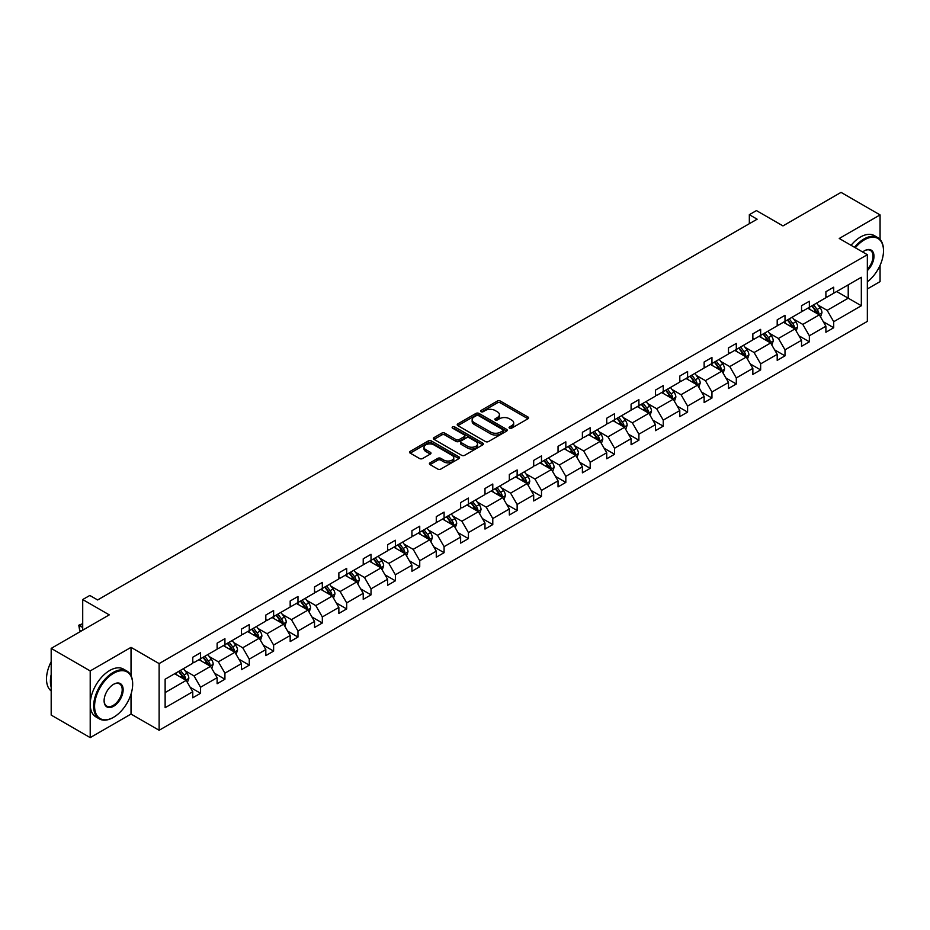 <?xml version="1.0" encoding="UTF-8"?>
<svg xmlns="http://www.w3.org/2000/svg" width="930" height="930" viewBox="0 0 930 930"><rect width="100%" height="100%" fill="white"/><g stroke="black" fill="none" stroke-linecap="round" stroke-linejoin="round"><path stroke-width="1.4" d="M509.535 428.16A1.511 0.872 0 0 0 511.674 428.16L527.961 418.767A2.162 1.256 0 0 0 528.589 417.884A2.162 1.256 0 0 0 527.961 417L500.375 401.074A2.162 1.256 0 0 0 497.318 401.074L481.031 410.479A1.511 0.872 0 0 0 480.589 411.095A1.511 0.872 0 0 0 481.031 411.711A1.511 0.872 0 0 0 483.182 411.711L485.286 410.49A6.929 3.999 0 0 1 495.086 410.49L497.387 411.827A6.929 3.999 0 0 1 499.422 414.652A6.929 3.999 0 0 1 497.387 417.489L495.283 418.698A1.511 0.872 0 0 0 494.841 419.314A1.511 0.872 0 0 0 495.283 419.942A1.511 0.872 0 0 0 497.422 419.942L499.538 418.721A6.929 3.999 0 0 1 509.338 418.721L511.64 420.046A6.929 3.999 0 0 1 513.674 422.883A6.929 3.999 0 0 1 511.64 425.708L509.535 426.928A1.511 0.872 0 0 0 509.082 427.544A1.511 0.872 0 0 0 509.535 428.16L509.535 426.928M880.071 239.452L880.071 214.911L841.046 192.382L782.967 225.909L756.439 210.587L749.336 214.679L749.336 223.7M867.341 288.951L880.071 281.604L880.071 265.352M131.025 675.633L131.025 647.361L90.21 670.925L90.21 737.618L51.185 715.089L51.185 648.396L109.252 614.87L82.712 599.548L82.712 630.191M90.21 670.925L51.185 648.396M430.044 462.815A2.162 1.256 0 0 0 429.416 463.71A2.162 1.256 0 0 0 430.044 464.593L437.786 469.057A2.162 1.256 0 0 0 440.855 469.057L458.932 458.618A2.162 1.256 0 0 0 459.571 457.734A2.162 1.256 0 0 0 458.932 456.851L431.346 440.925A2.162 1.256 0 0 0 428.288 440.925L410.211 451.364A2.162 1.256 0 0 0 409.572 452.247A2.162 1.256 0 0 0 410.211 453.131L419.558 458.525A2.162 1.256 0 0 0 422.615 458.525L430.358 454.061A2.162 1.256 0 0 0 430.985 453.177A2.162 1.256 0 0 0 430.358 452.294L425.719 449.62A5.801 3.348 0 0 1 424.022 447.249A5.801 3.348 0 0 1 427.602 444.156A5.801 3.348 0 0 1 433.915 444.889L452.073 455.363A5.801 3.348 0 0 1 453.77 457.734A5.801 3.348 0 0 1 450.19 460.827A5.801 3.348 0 0 1 443.877 460.106L440.855 458.351A2.162 1.256 0 0 0 437.786 458.351L430.044 462.815L430.044 464.593L437.786 460.152L437.786 458.351M82.712 599.548L89.815 595.456L97.627 599.955L757.136 219.189L749.336 214.679M131.025 647.361L159.123 663.59L867.341 254.704L867.341 321.385L159.123 730.271L159.123 663.59M880.071 214.911L839.244 238.475L867.341 254.704M485.437 441.541A2.162 1.256 0 0 0 488.506 441.541L506.583 431.101A2.162 1.256 0 0 0 507.222 430.218A2.162 1.256 0 0 0 506.583 429.335L479.008 413.42A2.162 1.256 0 0 0 475.939 413.42L457.862 423.848A2.162 1.256 0 0 0 457.223 424.743A2.162 1.256 0 0 0 457.862 425.626L485.437 441.541M453.177 428.498A1.511 0.872 0 0 1 454.712 428.707L482.728 444.877L464.675 455.305A2.162 1.256 0 0 1 461.617 455.305L434.031 439.379L434.031 437.612A2.162 1.256 0 0 0 433.403 438.495A2.162 1.256 0 0 0 434.031 439.379M434.031 437.612L441.773 433.136A2.162 1.256 0 0 1 444.831 433.136L456.014 439.599A2.162 1.256 0 0 0 459.083 439.599L464.221 436.635A2.162 1.256 0 0 0 464.849 435.752A2.162 1.256 0 0 0 464.221 434.868L452.573 428.149A1.511 0.872 0 0 1 452.131 427.521A1.511 0.872 0 0 1 453.061 426.719A1.511 0.872 0 0 1 454.712 426.905L482.751 443.099A2.162 1.256 0 0 1 483.391 443.982A2.162 1.256 0 0 1 482.751 444.866L482.751 443.099M165.133 679.226L192.766 663.264L192.766 657.231L200.566 652.721L200.566 658.765L217.12 649.21L217.12 643.176L224.921 638.666L224.921 644.699L241.463 635.155L241.463 629.11L249.275 624.611L249.275 630.645L265.817 621.089L265.817 615.056L273.618 610.545L273.618 616.59L290.172 607.034L290.172 600.989L297.972 596.49L297.972 602.524L314.526 592.98L314.526 586.935L322.326 582.424L322.326 588.469L338.869 578.913L338.869 572.88L346.681 568.37L346.681 574.403L363.223 564.859L363.223 558.814L371.024 554.315L371.024 560.348L387.577 550.793L387.577 544.759L395.378 540.249L395.378 546.294L411.932 536.738L411.932 530.705L419.732 526.194L419.732 532.227L436.275 522.683L436.275 516.638L444.087 512.139L444.087 518.173L460.629 508.617L460.629 502.584L468.429 498.073L468.429 504.118L484.983 494.562L484.983 488.517L492.784 484.019L492.784 490.052L509.338 480.496L509.338 474.463L517.138 469.952L517.138 475.997L533.681 466.442L533.681 460.408L541.493 455.898L541.493 461.931L558.035 452.387L558.035 446.342L565.835 441.843L565.835 447.876L582.389 438.321L582.389 432.287L590.19 427.777L590.19 433.822L606.732 424.266L606.732 418.221L614.544 413.722L614.544 419.756L631.086 410.2L631.086 404.166L638.898 399.656L638.898 405.701L655.441 396.145L655.441 390.112L663.241 385.601L663.241 391.635L679.795 382.091L679.795 376.046L687.596 371.547L687.596 377.58L704.138 368.024L704.138 361.991L711.95 357.48L711.95 363.525L728.492 353.97L728.492 347.925L736.304 343.426L736.304 349.459L752.847 339.915L752.847 333.87L760.647 329.36L760.647 335.404L777.201 325.849L777.201 319.815L785.001 315.305L785.001 321.35L801.544 311.794L801.544 305.749L809.356 301.25L809.356 307.284L825.898 297.728L825.898 291.695L833.71 287.184L833.71 293.229L861.331 277.28L861.331 305.749L833.71 321.71L833.71 327.744L825.898 332.254L825.898 326.209L809.356 335.765L809.356 341.798L801.544 346.309L801.544 340.275L785.001 349.82L785.001 355.865L777.201 360.363L777.201 354.33L760.647 363.886L760.647 369.919L752.847 374.43L752.847 368.385L736.304 377.94L736.304 383.985L728.492 388.484L728.492 382.451L711.95 392.007L711.95 398.04L704.138 402.55L704.138 396.505L687.596 406.061L687.596 412.095L679.795 416.605L679.795 410.572L663.241 420.116L663.241 426.161L655.441 430.66L655.441 424.626L638.898 434.182L638.898 440.216L631.086 444.726L631.086 438.681L614.544 448.237L614.544 454.27L606.732 458.781L606.732 452.747L590.19 462.291L590.19 468.336L582.389 472.835L582.389 466.802L565.835 476.358L565.835 482.391L558.035 486.901L558.035 480.857L541.493 490.412L541.493 496.457L533.681 500.956L533.681 494.923L517.138 504.478L517.138 510.512L509.338 515.022L509.338 508.977L492.784 518.533L492.784 524.567L484.983 529.077L484.983 523.044L468.429 532.588L468.429 538.633L460.629 543.132L460.629 537.098L444.087 546.654L444.087 552.687L436.275 557.198L436.275 551.153L419.732 560.709L419.732 566.754L411.932 571.253L411.932 565.219L395.378 574.775L395.378 580.808L387.577 585.319L387.577 579.274L371.024 588.83L371.024 594.863L363.223 599.373L363.223 593.34L346.681 602.884L346.681 608.929L338.869 613.428L338.869 607.395L322.326 616.95L322.326 622.984L314.526 627.494L314.526 621.449L297.972 631.005L297.972 637.05L290.172 641.549L290.172 635.515L273.618 645.06L273.618 651.105L265.817 655.615L265.817 649.57L249.275 659.126L249.275 665.159L241.463 669.67L241.463 663.625L224.921 673.181L224.921 679.226L217.12 683.724L217.12 677.691L200.566 687.247L200.566 693.28L192.766 697.791L192.766 691.746L165.133 707.695L165.133 679.226M199.008 659.661L210.564 666.333L194.01 675.889L184.977 670.669M194.01 675.889L200.566 687.247M210.564 666.333L217.12 677.691M192.766 661.823L194.01 662.544L200.566 658.765M223.363 645.606L234.906 652.279L218.364 661.823L209.331 656.615M218.364 661.823L224.921 673.181M234.906 652.279L241.463 663.625M217.12 647.768L218.364 648.489L224.921 644.699M247.706 631.551L259.261 638.213L242.718 647.768L233.686 642.549M242.718 647.768L249.275 659.126M259.261 638.213L265.817 649.57M241.463 633.714L242.718 634.434L249.275 630.645M272.06 617.485L283.615 624.158L267.073 633.714L258.029 628.494M267.073 633.714L273.618 645.06M283.615 624.158L290.172 635.515M265.817 619.647L267.073 620.368L273.618 616.59M296.414 603.431L307.97 610.103L291.416 619.647L282.383 614.439M291.416 619.647L297.972 631.005M307.97 610.103L314.526 621.449M290.172 605.593L291.416 606.313L297.972 602.524M320.769 589.364L332.312 596.037L315.77 605.593L306.737 600.373M315.77 605.593L322.326 616.95M332.312 596.037L338.869 607.395M314.526 591.527L315.77 592.247L322.326 588.469M345.111 575.31L356.667 581.982L340.124 591.527L331.092 586.319M340.124 591.527L346.681 602.884M356.667 581.982L363.223 593.34M338.869 577.472L340.124 578.193L346.681 574.403M369.466 561.255L381.021 567.916L364.467 577.472L355.434 572.252M364.467 577.472L371.024 588.83M381.021 567.916L387.577 579.274M363.223 563.417L364.467 564.138L371.024 560.348M393.82 547.189L405.375 553.862L388.821 563.417L379.789 558.198M388.821 563.417L395.378 574.775M405.375 553.862L411.932 565.219M387.577 549.351L388.821 550.072L395.378 546.294M418.175 533.134L429.718 539.807L413.176 549.351L404.143 544.143M413.176 549.351L419.732 560.709M429.718 539.807L436.275 551.153M411.932 535.296L413.176 536.017L419.732 532.227M442.517 519.068L454.073 525.741L437.53 535.296L428.486 530.077M437.53 535.296L444.087 546.654M454.073 525.741L460.629 537.098M436.275 521.242L437.53 521.963L444.087 518.173M466.872 505.013L478.427 511.686L461.873 521.242L452.84 516.022M461.873 521.242L468.429 532.588M478.427 511.686L484.983 523.044M460.629 507.175L461.873 507.896L468.429 504.118M491.226 490.959L502.781 497.62L486.227 507.175L477.195 501.956M486.227 507.175L492.784 518.533M502.781 497.62L509.338 508.977M484.983 493.121L486.227 493.842L492.784 490.052M515.58 476.892L527.124 483.565L510.582 493.121L501.549 487.901M510.582 493.121L517.138 504.478M527.124 483.565L533.681 494.923M509.338 479.055L510.582 479.775L517.138 475.997M539.923 462.838L551.478 469.511L534.936 479.055L525.892 473.847M534.936 479.055L541.493 490.412M551.478 469.511L558.035 480.857M533.681 465L534.936 465.721L541.493 461.931M564.278 448.783L575.833 455.444L559.279 465L550.246 459.78M559.279 465L565.835 476.358M575.833 455.444L582.389 466.802M558.035 450.945L559.279 451.666L565.835 447.876M588.632 434.717L600.176 441.39L583.633 450.945L574.601 445.726M583.633 450.945L590.19 462.291M600.176 441.39L606.732 452.747M582.389 436.879L583.633 437.6L590.19 433.822M612.986 420.662L624.53 427.323L607.988 436.879L598.955 431.671M607.988 436.879L614.544 448.237M624.53 427.323L631.086 438.681M606.732 422.825L607.988 423.545L614.544 419.756M637.329 406.596L648.884 413.269L632.342 422.825L623.298 417.605M632.342 422.825L638.898 434.182M648.884 413.269L655.441 424.626M631.086 408.758L632.342 409.479L638.898 405.701M661.683 392.541L673.239 399.214L656.685 408.758L647.652 403.55M656.685 408.758L663.241 420.116M673.239 399.214L679.795 410.572M655.441 394.704L656.685 395.424L663.241 391.635M686.038 378.487L697.581 385.148L681.039 394.704L672.006 389.484M681.039 394.704L687.596 406.061M697.581 385.148L704.138 396.505M679.795 380.649L681.039 381.37L687.596 377.58M710.392 364.421L721.936 371.093L705.393 380.649L696.361 375.429M705.393 380.649L711.95 392.007M721.936 371.093L728.492 382.451M704.138 366.583L705.393 367.303L711.95 363.525M734.735 350.366L746.29 357.039L729.748 366.583L720.704 361.375M729.748 366.583L736.304 377.94M746.29 357.039L752.847 368.385M728.492 352.528L729.748 353.249L736.304 349.459M759.089 336.3L770.644 342.972L754.091 352.528L745.058 347.309M754.091 352.528L760.647 363.886M770.644 342.972L777.201 354.33M752.847 338.474L754.091 339.194L760.647 335.404M783.444 322.245L794.987 328.918L778.445 338.474L769.412 333.254M778.445 338.474L785.001 349.82M794.987 328.918L801.544 340.275M777.201 324.407L778.445 325.128L785.001 321.35M807.786 308.19L819.342 314.851L802.799 324.407L793.767 319.188M802.799 324.407L809.356 335.765M819.342 314.851L825.898 326.209M801.544 310.353L802.799 311.073L809.356 307.284M836.675 291.509L848.218 298.181L827.154 310.353L818.109 305.133M827.154 310.353L833.71 321.71M861.331 305.749L848.218 298.181L848.218 284.847L861.331 277.28M90.21 737.618L131.025 714.054L159.123 730.271M825.898 296.286L827.154 297.007L833.71 293.229M165.133 692.559L186.209 680.388L174.654 673.727M186.209 680.388L192.766 691.746M823.329 321.745L833.71 327.744M798.975 335.811L809.356 341.798M774.62 349.866L785.001 355.865M750.266 363.932L760.647 369.919M725.923 377.987L736.304 383.985M701.569 392.042L711.95 398.04M677.214 406.108L687.596 412.095M652.86 420.162L663.241 426.161M628.517 434.229L638.898 440.216M604.163 448.283L614.544 454.27M579.808 462.338L590.19 468.336M555.454 476.404L565.835 482.391M531.111 490.459L541.493 496.457M506.757 504.513L517.138 510.512M482.403 518.58L492.784 524.567M458.048 532.634L468.429 538.633M433.706 546.701L444.087 552.687M409.351 560.755L419.732 566.754M384.997 574.81L395.378 580.808M360.654 588.876L371.024 594.863M336.3 602.931L346.681 608.929M311.945 616.997L322.326 622.984M287.591 631.052L297.972 637.05M263.248 645.106L273.618 651.105M238.894 659.172L249.275 665.159M214.539 673.227L224.921 679.226M190.185 687.293L200.566 693.28M131.025 714.054L131.025 694.14M510.14 428.381L511.64 427.509A6.929 3.999 0 0 0 513.674 424.685L513.674 422.883M499.422 414.652L499.422 416.454A6.929 3.999 0 0 1 497.387 419.291L495.888 420.151M527.961 417L527.961 418.767L500.375 402.876A2.162 1.256 0 0 0 497.318 402.876L481.635 411.92M506.583 429.335L506.583 431.101L479.008 415.222A2.162 1.256 0 0 0 475.939 415.222L457.886 425.638M502.746 430.846A1.511 0.872 0 0 0 503.2 430.218A1.511 0.872 0 0 0 502.746 429.602L478.543 415.629A1.511 0.872 0 0 0 476.393 415.629L474.172 416.907A6.929 3.999 0 0 0 472.149 419.744A6.929 3.999 0 0 0 474.172 422.569L490.726 432.125A6.929 3.999 0 0 0 500.526 432.125L502.746 430.846L502.746 432.648A1.511 0.872 0 0 0 503.2 432.02L503.2 430.218M472.149 419.744L472.149 421.546A6.929 3.999 0 0 0 474.172 424.371L474.172 422.569M502.746 432.648L500.526 433.926A6.929 3.999 0 0 1 490.726 433.926L474.172 424.371M434.066 439.39L441.773 434.949L441.773 433.136M464.849 435.752L464.849 437.553A2.162 1.256 0 0 1 464.221 438.437L459.083 441.401A2.162 1.256 0 0 1 456.014 441.401L444.831 434.949A2.162 1.256 0 0 0 441.773 434.949M467.627 446.295A5.801 3.348 0 0 0 473.94 447.028A5.801 3.348 0 0 0 477.52 443.936A5.801 3.348 0 0 0 475.823 441.564L469.429 437.879A2.162 1.256 0 0 0 466.36 437.879L461.234 440.843A2.162 1.256 0 0 0 460.594 441.727A2.162 1.256 0 0 0 461.234 442.61L467.627 446.295L467.627 448.097A5.801 3.348 0 0 0 473.94 448.83A5.801 3.348 0 0 0 477.52 445.737L477.52 443.936M460.594 441.727L460.594 443.529A2.162 1.256 0 0 0 461.234 444.412L461.234 442.61M467.627 448.097L461.234 444.412M453.77 457.734L453.77 459.536A5.801 3.348 0 0 1 450.19 462.629A5.801 3.348 0 0 1 443.877 461.908L440.855 460.152A2.162 1.256 0 0 0 437.786 460.152M424.022 447.249L424.022 449.05A5.801 3.348 0 0 0 425.719 451.422L425.719 449.62M430.323 454.084L425.719 451.422M458.897 458.63L431.346 442.726A2.162 1.256 0 0 0 428.288 442.726L410.235 453.154M820.527 316.909L821.969 312.759A5.847 3.383 -120 0 0 820.097 307.784L816.598 303.11M810.309 309.644L808.786 307.609M818.481 314.352L818.807 313.015A5.847 3.383 -120 0 0 817.133 309.492L813.634 304.819M812.157 305.668L816.017 310.818A2.976 1.721 60 0 1 816.563 311.713L818.807 313.015M811.75 305.9L815.261 310.574A5.847 3.383 60 0 1 816.714 313.34M867.341 281.837A26.935 15.554 120 0 0 883.5 250.775A26.935 15.554 120 0 0 864.458 239.789A26.935 15.554 120 0 0 855.321 247.752M854.507 247.287A27.598 15.926 -60 0 1 863.993 238.975A27.598 15.926 -60 0 1 877.781 237.603A27.598 15.926 -60 0 1 883.5 250.24A27.598 15.926 -60 0 1 883.5 250.507M862.668 252.007A13.462 7.777 -60 0 1 864.458 250.775L864.458 250.775A13.462 7.777 -60 0 1 873.863 254.657A13.462 7.777 -60 0 1 867.341 270.584M851.066 245.299A27.598 15.926 -60 0 1 860.552 236.987A27.598 15.926 -60 0 1 874.351 235.627L877.781 237.603M867.341 269.27A12.799 7.394 120 0 0 870.387 250.414A12.799 7.394 120 0 0 864.214 250.914M113.158 717.518L113.623 717.251A26.935 15.554 120 0 0 132.665 684.271A26.935 15.554 120 0 0 113.623 673.274A26.935 15.554 120 0 0 94.581 706.254A26.935 15.554 120 0 0 113.623 717.251L113.158 717.518A27.598 15.926 -60 0 1 99.359 718.89A27.598 15.926 -60 0 1 95.127 696.779A27.598 15.926 -60 0 1 113.158 672.46A27.598 15.926 -60 0 1 126.957 671.1A27.598 15.926 -60 0 1 132.665 683.724A27.598 15.926 -60 0 1 132.665 684.003M113.623 706.254A13.462 7.777 -60 0 1 104.102 700.755A13.462 7.777 -60 0 1 113.623 684.271L113.623 684.271A13.462 7.777 -60 0 1 123.144 689.769A13.462 7.777 -60 0 1 113.623 706.254M104.102 700.488A12.799 7.394 120 0 0 106.752 706.079A12.799 7.394 120 0 0 113.158 705.452A12.799 7.394 120 0 0 121.516 694.164A12.799 7.394 120 0 0 119.552 683.899A12.799 7.394 120 0 0 113.39 684.41M99.359 718.89L95.918 716.902A27.598 15.926 -60 0 1 91.698 694.791A27.598 15.926 -60 0 1 109.717 670.484A27.598 15.926 -60 0 1 123.516 669.112L126.957 671.1M51.185 687.154A27.598 15.926 -60 0 1 51.185 674.541M51.185 690.978A27.598 15.926 -60 0 1 51.185 661.695M796.173 330.975L797.615 326.825A5.847 3.383 -120 0 0 795.743 321.838L792.244 317.165M785.955 323.698L784.443 321.675M794.127 328.418L794.452 327.069A5.847 3.383 -120 0 0 792.779 323.559L789.279 318.874M787.815 319.722L791.663 324.872A2.976 1.721 60 0 1 792.209 325.779L794.452 327.069M787.408 319.955L790.907 324.64A5.847 3.383 60 0 1 792.36 327.395M771.83 345.03L773.26 340.88A5.847 3.383 -120 0 0 771.4 335.904L767.889 331.22M761.6 337.753L760.089 335.73M769.773 342.473L770.11 341.136A5.847 3.383 -120 0 0 768.424 337.613L764.925 332.94M763.46 333.777L767.32 338.927A2.976 1.721 60 0 1 767.855 339.834L770.11 341.136M763.053 334.021L766.553 338.694A5.847 3.383 60 0 1 768.017 341.461M747.476 359.085L748.906 354.946A5.847 3.383 -120 0 0 747.046 349.959L743.535 345.286M737.258 351.819L735.735 349.785M745.43 356.539L745.755 355.19A5.847 3.383 -120 0 0 744.081 351.668L740.571 346.995M739.106 347.843L742.965 352.993A2.976 1.721 60 0 1 743.512 353.9L745.755 355.19M738.699 348.076L742.21 352.749A5.847 3.383 60 0 1 743.663 355.516M723.121 373.151L724.563 369.001A5.847 3.383 -120 0 0 722.691 364.025L719.192 359.34M712.903 365.874L711.38 363.851M721.076 370.593L721.401 369.245A5.847 3.383 -120 0 0 719.727 365.734L716.228 361.049M714.752 361.898L718.611 367.048A2.976 1.721 60 0 1 719.157 367.954L721.401 369.245M714.345 362.13L717.855 366.815A5.847 3.383 60 0 1 719.309 369.57M698.779 387.206L700.209 383.055A5.847 3.383 -120 0 0 698.337 378.08L694.838 373.395M688.549 379.94L687.038 377.906M696.721 384.648L697.047 383.311A5.847 3.383 -120 0 0 695.373 379.789L691.874 375.116M690.409 375.964L694.268 381.102A2.976 1.721 60 0 1 694.803 382.009L697.047 383.311M690.002 376.197L693.501 380.87A5.847 3.383 60 0 1 694.966 383.637M674.424 401.26L675.854 397.122A5.847 3.383 -120 0 0 673.994 392.135L670.484 387.461M664.206 393.995L662.683 391.96M672.367 398.714L672.704 397.366A5.847 3.383 -120 0 0 671.03 393.855L667.519 389.17M666.054 390.019L669.914 395.169A2.976 1.721 60 0 1 670.449 396.075L672.704 397.366M665.648 390.251L669.147 394.936A5.847 3.383 60 0 1 670.611 397.691M650.07 415.326L651.512 411.176A5.847 3.383 -120 0 0 649.64 406.201L646.129 401.516M639.852 408.049L638.329 406.026M648.024 412.769L648.35 411.432A5.847 3.383 -120 0 0 646.676 407.91L643.165 403.236M641.7 404.073L645.56 409.223A2.976 1.721 60 0 1 646.106 410.13L648.35 411.432M641.293 404.318L644.804 408.991A5.847 3.383 60 0 1 646.257 411.757M625.716 429.381L627.157 425.243A5.847 3.383 -120 0 0 625.286 420.255L621.786 415.582M615.497 422.115L613.974 420.081M623.67 426.835L623.995 425.487A5.847 3.383 -120 0 0 622.321 421.964L618.822 417.291M617.357 418.14L621.205 423.29A2.976 1.721 60 0 1 621.752 424.185L623.995 425.487M616.939 418.372L620.45 423.045A5.847 3.383 60 0 1 621.903 425.812M601.373 443.447L602.803 439.297A5.847 3.383 -120 0 0 600.931 434.31L597.432 429.637M591.143 436.17L589.632 434.147M599.315 440.89L599.641 439.541A5.847 3.383 -120 0 0 597.967 436.031L594.468 431.346M593.003 432.194L596.862 437.344A2.976 1.721 60 0 1 597.397 438.251L599.641 439.541M592.596 432.427L596.095 437.112A5.847 3.383 60 0 1 597.56 439.867M577.019 457.502L578.448 453.352A5.847 3.383 -120 0 0 576.588 448.376L573.078 443.691M566.8 450.236L565.277 448.202M574.961 454.944L575.298 453.608A5.847 3.383 -120 0 0 573.624 450.085L570.113 445.412M568.649 446.249L572.508 451.399A2.976 1.721 60 0 1 573.043 452.305L575.298 453.608M568.242 446.493L571.741 451.166A5.847 3.383 60 0 1 573.206 453.933M552.664 471.557L554.106 467.418A5.847 3.383 -120 0 0 552.234 462.431L548.723 457.758M542.446 464.291L540.923 462.257M550.618 469.011L550.944 467.662A5.847 3.383 -120 0 0 549.27 464.151L545.759 459.467M544.294 460.315L548.154 465.465A2.976 1.721 60 0 1 548.7 466.372L550.944 467.662M543.887 460.548L547.398 465.233A5.847 3.383 60 0 1 548.851 467.988M528.31 485.623L529.751 481.473A5.847 3.383 -120 0 0 527.88 476.497L524.38 471.812M518.091 478.346L516.569 476.323M526.264 483.065L526.589 481.728A5.847 3.383 -120 0 0 524.915 478.206L521.416 473.521M519.951 474.37L523.799 479.52A2.976 1.721 60 0 1 524.346 480.426L526.589 481.728M519.533 474.614L523.044 479.287A5.847 3.383 60 0 1 524.497 482.054M503.967 499.677L505.397 495.539A5.847 3.383 -120 0 0 503.525 490.552L500.026 485.879M493.737 492.412L492.226 490.377M501.909 497.132L502.235 495.783A5.847 3.383 -120 0 0 500.561 492.261L497.062 487.587M495.597 488.436L499.457 493.586A2.976 1.721 60 0 1 499.991 494.481L502.235 495.783M495.19 488.669L498.689 493.342A5.847 3.383 60 0 1 500.154 496.109M479.613 513.744L481.043 509.594A5.847 3.383 -120 0 0 479.183 504.606L475.672 499.933M469.394 506.466L467.871 504.444M477.555 511.186L477.892 509.838A5.847 3.383 -120 0 0 476.218 506.327L472.707 501.642M471.243 502.491L475.102 507.641A2.976 1.721 60 0 1 475.637 508.547L477.892 509.838M470.836 502.723L474.335 507.408A5.847 3.383 60 0 1 475.8 510.163M455.258 527.798L456.7 523.648A5.847 3.383 -120 0 0 454.828 518.673L451.329 513.988M445.04 520.521L443.517 518.498M453.212 525.241L453.538 523.904A5.847 3.383 -120 0 0 451.864 520.382L448.353 515.708M446.888 516.545L450.748 521.695A2.976 1.721 60 0 1 451.294 522.602L453.538 523.904M446.481 516.789L449.992 521.463A5.847 3.383 60 0 1 451.445 524.229M430.904 541.853L432.345 537.714A5.847 3.383 -120 0 0 430.474 532.727L426.975 528.054M420.686 534.587L419.163 532.553M428.858 539.307L429.183 537.959A5.847 3.383 -120 0 0 427.509 534.436L424.01 529.763M422.546 530.612L426.393 535.761A2.976 1.721 60 0 1 426.94 536.668L429.183 537.959M422.139 530.844L425.638 535.517A5.847 3.383 60 0 1 427.091 538.284M406.561 555.919L407.991 551.769A5.847 3.383 -120 0 0 406.131 546.794L402.62 542.109M396.331 548.642L394.82 546.619M404.504 553.362L404.829 552.025A5.847 3.383 -120 0 0 403.155 548.502L399.656 543.818M398.191 544.666L402.051 549.816A2.976 1.721 60 0 1 402.585 550.723L404.829 552.025M397.784 544.899L401.283 549.584A5.847 3.383 60 0 1 402.748 552.35M382.207 569.974L383.637 565.824A5.847 3.383 -120 0 0 381.777 560.848L378.266 556.175M371.988 562.708L370.466 560.674M380.161 567.416L380.486 566.079A5.847 3.383 -120 0 0 378.812 562.557L375.301 557.884M373.837 558.732L377.696 563.871A2.976 1.721 60 0 1 378.231 564.777L380.486 566.079M373.43 558.965L376.941 563.638A5.847 3.383 60 0 1 378.394 566.405M357.852 584.028L359.294 579.89A5.847 3.383 -120 0 0 357.422 574.903L353.923 570.23M347.634 576.763L346.111 574.74M355.806 581.483L356.132 580.134A5.847 3.383 -120 0 0 354.458 576.623L350.947 571.938M349.482 572.787L353.342 577.937A2.976 1.721 60 0 1 353.888 578.844L356.132 580.134M349.075 573.02L352.586 577.704A5.847 3.383 60 0 1 354.039 580.46M333.498 598.095L334.94 593.945A5.847 3.383 -120 0 0 333.068 588.969L329.569 584.284M323.28 590.817L321.757 588.795M331.452 595.537L331.777 594.2A5.847 3.383 -120 0 0 330.103 590.678L326.604 586.005M325.14 586.842L328.988 591.992A2.976 1.721 60 0 1 329.534 592.898L331.777 594.2M324.733 587.086L328.232 591.759A5.847 3.383 60 0 1 329.685 594.526M309.155 612.149L310.585 608.011A5.847 3.383 -120 0 0 308.725 603.024L305.214 598.35M298.925 604.884L297.414 602.849M307.098 609.603L307.423 608.255A5.847 3.383 -120 0 0 305.749 604.733L302.25 600.059M300.785 600.908L304.645 606.058A2.976 1.721 60 0 1 305.18 606.965L307.423 608.255M300.378 601.14L303.877 605.814A5.847 3.383 60 0 1 305.342 608.58M284.801 626.216L286.231 622.065A5.847 3.383 -120 0 0 284.371 617.078L280.86 612.405M274.582 618.938L273.06 616.915M282.755 623.658L283.08 622.31A5.847 3.383 -120 0 0 281.406 618.799L277.896 614.114M276.431 614.963L280.29 620.112A2.976 1.721 60 0 1 280.837 621.019L283.08 622.31M276.024 615.195L279.535 619.88A5.847 3.383 60 0 1 280.988 622.635M260.447 640.27L261.888 636.12A5.847 3.383 -120 0 0 260.016 631.144L256.517 626.46M250.228 633.005L248.705 630.97M258.401 637.713L258.726 636.376A5.847 3.383 -120 0 0 257.052 632.853L253.541 628.18M252.077 629.029L255.936 634.167A2.976 1.721 60 0 1 256.482 635.074L258.726 636.376M251.67 629.261L255.18 633.935A5.847 3.383 60 0 1 256.634 636.701M236.092 654.325L237.534 650.186A5.847 3.383 -120 0 0 235.662 645.199L232.163 640.526M225.874 647.059L224.351 645.025M234.046 651.779L234.372 650.43A5.847 3.383 -120 0 0 232.698 646.92L229.199 642.235M227.734 643.083L231.582 648.233A2.976 1.721 60 0 1 232.128 649.14L234.372 650.43M227.327 643.316L230.826 648.001A5.847 3.383 60 0 1 232.279 650.756M211.749 668.391L213.179 664.241A5.847 3.383 -120 0 0 211.319 659.265L207.809 654.581M201.519 661.114L200.008 659.091M209.692 665.834L210.029 664.497A5.847 3.383 -120 0 0 208.343 660.974L204.844 656.301M203.379 657.138L207.239 662.288A2.976 1.721 60 0 1 207.774 663.195L210.029 664.497M202.972 657.382L206.472 662.055A5.847 3.383 60 0 1 207.936 664.822M187.395 682.446L188.825 678.307A5.847 3.383 -120 0 0 186.965 673.32L183.454 668.647M177.177 675.18L175.654 673.146M82.712 623.937L79.643 625.716L79.643 630.226L81.154 631.098M185.349 679.9L185.675 678.551A5.847 3.383 -120 0 0 184.001 675.029L180.49 670.356M179.025 671.204L182.885 676.354A2.976 1.721 60 0 1 183.431 677.249L185.675 678.551M178.618 671.437L182.129 676.11A5.847 3.383 60 0 1 183.582 678.877M79.643 630.226L78.783 625.216L82.712 627.494M78.783 625.216L82.712 623.681M511.64 427.509L511.64 425.708M495.283 419.942L495.283 418.698M497.387 419.291L497.387 417.489M481.031 411.711L481.031 410.479M497.318 402.876L497.318 401.074M500.375 402.876L500.375 401.074M457.862 425.626L457.862 423.848M475.939 415.222L475.939 413.42M479.008 415.222L479.008 413.42M490.726 433.926L490.726 432.125M500.526 433.926L500.526 432.125M444.831 434.949L444.831 433.136M456.014 441.401L456.014 439.599M459.083 441.401L459.083 439.599M464.221 438.437L464.221 436.635M454.712 428.707L454.712 426.905M440.855 460.152L440.855 458.351M443.877 461.908L443.877 460.106M430.358 454.061L430.358 452.294M410.211 453.131L410.211 451.364M428.288 442.726L428.288 440.925M431.346 442.726L431.346 440.925M458.932 458.618L458.932 456.851M818.923 314.607L821.922 312.875M817.133 309.492L820.097 307.784M813.599 311.538L815.261 310.574M794.569 328.674L797.58 326.942M792.779 323.559L795.743 321.838M789.245 325.593L790.907 324.64M770.214 342.728L773.225 340.996M768.424 337.613L771.4 335.904M764.89 339.659L766.553 338.694M745.872 356.795L748.871 355.051M744.081 351.668L747.046 349.959M740.547 353.714L742.21 352.749M721.517 370.849L724.517 369.117M719.727 365.734L722.691 364.025M716.193 367.769L717.855 366.815M697.163 384.904L700.174 383.172M695.373 379.789L698.337 378.08M691.839 381.835L693.501 380.87M672.809 398.97L675.819 397.238M671.03 393.855L673.994 392.135M667.484 395.889L669.147 394.936M648.466 413.025L651.465 411.293M646.676 407.91L649.64 406.201M643.142 409.956L644.804 408.991M624.111 427.091L627.111 425.347M622.321 421.964L625.286 420.255M618.787 424.01L620.45 423.045M599.757 441.146L602.768 439.413M597.967 436.031L600.931 434.31M594.433 438.065L596.095 437.112M575.414 455.2L578.413 453.468M573.624 450.085L576.588 448.376M570.078 452.131L571.741 451.166M551.06 469.266L554.059 467.523M549.27 464.151L552.234 462.431M545.736 466.186L547.398 465.233M526.706 483.321L529.716 481.589M524.915 478.206L527.88 476.497M521.381 480.252L523.044 479.287M502.351 497.376L505.362 495.644M500.561 492.261L503.525 490.552M497.027 494.307L498.689 493.342M478.008 511.442L481.008 509.71M476.218 506.327L479.183 504.606M472.673 508.361L474.335 507.408M453.654 525.497L456.653 523.764M451.864 520.382L454.828 518.673M448.33 522.428L449.992 521.463M429.3 539.563L432.311 537.819M427.509 534.436L430.474 532.727M423.975 536.482L425.638 535.517M404.945 553.617L407.956 551.885M403.155 548.502L406.131 546.794M399.621 550.548L401.283 549.584M380.603 567.672L383.602 565.94M378.812 562.557L381.777 560.848M375.267 564.603L376.941 563.638M356.248 581.738L359.247 580.006M354.458 576.623L357.422 574.903M350.924 578.658L352.586 577.704M331.894 595.793L334.905 594.061M330.103 590.678L333.068 588.969M326.57 592.724L328.232 591.759M307.539 609.859L310.55 608.115M305.749 604.733L308.725 603.024M302.215 606.779L303.877 605.814M283.197 623.914L286.196 622.182M281.406 618.799L284.371 617.078M277.861 620.833L279.535 619.88M258.842 637.968L261.842 636.236M257.052 632.853L260.016 631.144M253.518 634.899L255.18 633.935M234.488 652.035L237.499 650.303M232.698 646.92L235.662 645.199M229.164 648.954L230.826 648.001M210.133 666.089L213.144 664.357M208.343 660.974L211.319 659.265M204.809 663.02L206.472 662.055M185.791 680.156L188.79 678.412M184.001 675.029L186.965 673.32M180.455 677.075L182.129 676.11"/></g></svg>

